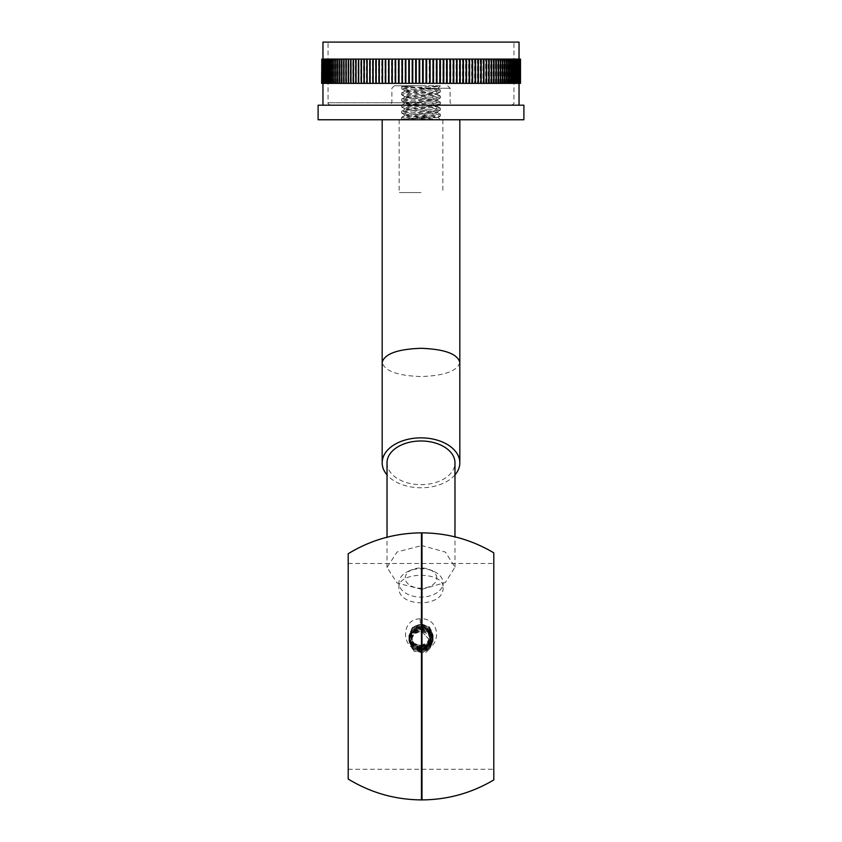 <?xml version="1.0" encoding="UTF-8"?>
<svg xmlns="http://www.w3.org/2000/svg" width="842" height="842" viewBox="0 0 842 842"><rect width="100%" height="100%" fill="white"/><g stroke="black" fill="none" stroke-linecap="round" stroke-linejoin="round"><path stroke-width="0.63" stroke-dasharray="4.21 3.16" d="M420.526 649.824L421.989 649.803L421.768 646.888L415.99 645.867L420.59 646.246L420.453 645.246L419.274 645.119M420.105 618.817L420.379 624.522L421.716 624.459L421.989 618.796L420.105 618.817C399.74 618.954 401.171 651.413 421.463 649.824L420.716 646.909M421.716 646.151L426.42 643.698L420.453 645.246M421.989 618.796L421.989 589.295L421.463 618.786M493.801 552.847L493.801 779.913M421.989 799.9L421.989 649.824C441.355 649.571 441.366 618.965 421.989 618.786M421.989 589.295L445.376 582.496L454.975 567.171L445.386 552.078L421.989 545.627L421.989 532.86M348.199 553.741L348.199 779.018M421.463 532.86L421.463 545.627L397.14 551.942L387.025 567.424L397.129 583.022L421.463 589.295M421.463 545.627L421.989 545.627M348.199 600.241L348.199 769.272L348.199 600.241M493.801 600.241L493.801 769.272L493.801 600.241M430.883 642.635C430.799 646.782 429.031 650.087 425.557 652.55L414.211 651.371L408.865 641.488L409.444 637.91C412.338 633.195 416.611 631.237 422.284 632.026L430.946 641.488L430.883 642.635L420.411 650.898L411.054 641.036L413.959 633.973L421 631.026L428.041 633.742L430.946 640.446L428.031 647.161L421 649.866L413.959 646.919L411.054 639.983L413.969 633.026L421 630.09L428.031 632.795L430.946 639.51L428.031 646.214L421 648.929L413.959 645.982L411.054 639.036L413.959 632.1L421 629.153L428.041 631.858L430.946 638.573L428.031 645.277L421 647.993L413.969 645.046L411.054 638.099L413.969 631.153L421 628.206L428.031 630.921L430.946 637.626L428.031 644.341L421 647.045L413.959 644.098L411.054 637.162L413.969 630.216L421 627.269L428.031 629.984L430.946 636.689L428.031 643.404L421 646.109L413.969 643.172L411.054 636.226L413.959 629.279L421 626.332L428.041 629.048L430.946 635.752L426.42 643.698M443.081 587.558C444.46 607.861 397.55 607.861 398.919 587.558C397.54 571.255 444.429 571.213 443.081 587.558L443.081 582.906A22.081 14.198 0 0 1 421 597.104A22.081 14.198 0 0 1 398.919 582.906A22.081 14.198 0 0 1 408.991 571.002A22.081 14.198 0 0 1 421 568.718A22.081 14.198 0 0 1 433.009 571.002A22.081 14.198 0 0 1 443.081 582.906M436.777 578.075A15.777 10.136 180 0 0 429.578 569.571A15.777 10.136 180 0 0 412.422 569.571A15.777 10.136 180 0 0 413.464 586.99A15.777 10.136 180 0 0 436.777 578.075M420.453 645.267L427.841 642.762L430.946 635.868L428.041 629.163L421 626.448L413.959 629.395L411.054 636.341L413.959 643.277L421 646.224L428.031 643.52L430.946 636.805L428.041 630.1L421 627.395L413.969 630.332L411.054 637.278L413.959 644.225L420.989 647.172L428.031 644.456L430.946 637.752L428.041 631.047L421 628.332L413.969 631.268L411.054 638.215L413.969 645.161L421 648.108L428.031 645.404L430.946 638.689L428.041 631.984L421.011 629.269L413.969 632.216L411.054 639.162L413.959 646.098L421 649.045L428.031 646.34L430.946 639.625L428.031 632.921L421 630.205L413.969 633.152L411.054 640.099L413.969 647.045L421 649.982L428.031 647.277L430.946 640.562L428.031 633.858L421 631.153L413.969 634.089L411.054 641.036M422.284 632.026L430.946 641.383L428.031 648.098L421 650.803L413.969 647.866L411.054 640.92M421.716 624.448C432.472 627.385 435.177 633.626 429.83 643.193L421.768 646.898M419.327 645.13C407.054 643.983 408.275 624.827 420.368 624.522M420.59 646.256L421.684 646.088M429.83 643.193L433.135 635.236L429.578 627.027L421 623.701L412.422 627.269L408.865 635.71L412.422 644.151L421.011 647.719L429.578 644.383L433.135 636.173L429.578 627.964L421 624.638L412.422 628.195L408.865 636.647L412.422 645.088L420.989 648.656L429.578 645.319L433.135 637.11L429.578 628.911L421 625.574L412.422 629.142L408.865 637.583L412.422 646.024L421 649.592L429.578 646.267L433.135 638.057L429.578 629.848L421 626.511L412.422 630.079L408.865 638.52L412.422 646.961L421 650.529L429.578 647.203L433.135 638.994L429.578 630.784L421 627.458L412.422 631.016L408.865 639.467L412.422 647.908L421 651.476L429.578 648.14L433.135 639.931L429.578 631.732L421 628.395L412.422 631.963L408.865 640.404L412.422 648.845L421.011 652.413L429.578 649.077L433.135 640.867L429.578 632.658L421 629.332L412.422 632.9L408.865 641.341L414.222 651.255L425.557 652.55M409.444 637.91L414.632 631.384L422.873 629.658L430.22 633.531L433.135 641.078L429.578 649.287L421 652.624L412.422 649.056L408.865 640.615L412.422 632.174L421 628.606L429.578 631.942L433.135 640.141L429.578 648.351L421 651.676L412.422 648.119L408.865 639.678L412.422 631.226L420.989 627.669L429.578 630.995L433.135 639.204L429.588 647.403L421 650.74L412.422 647.172L408.865 638.731L412.422 630.29L421 626.722L429.578 630.058L433.135 638.268L429.578 646.477L421 649.803L412.422 646.235L408.865 637.794L412.422 629.353L421 625.785L429.578 629.121L433.135 637.32L429.578 645.53L421 648.866L412.422 645.298L408.865 636.857L412.422 628.406L421 624.848L429.578 628.174L433.135 636.384L429.578 644.593L421 647.919L412.422 644.351L408.865 635.921L412.422 627.469L421 623.911L429.578 627.237L433.135 635.447L427.578 645.193L415.99 645.867M387.025 462.816A33.975 21.839 180 0 0 421 484.655A33.975 21.839 180 0 0 454.975 462.816M454.975 474.899A38.827 24.955 0 0 1 421 487.781A38.827 24.955 0 0 1 387.025 474.899M459.827 362.428C457.48 370.996 444.534 375.711 421 376.563C397.466 375.711 384.52 370.996 382.173 362.428M421 119.753L382.173 119.753L421 119.753M321.528 83.358L321.518 59.087L321.507 83.358L322.191 83.358L321.633 83.358L321.633 59.087L322.191 59.087L322.191 83.358L323.244 83.358L322.718 59.087L323.244 83.358L520.493 83.358M518.683 83.358L518.651 59.087L519.198 59.087L519.198 83.358L519.261 59.087L519.703 83.358L519.746 59.087L520.472 59.087L520.472 83.358L520.493 59.087M321.528 59.087L321.612 83.358M520.082 59.087L520.082 83.358L520.114 59.087M520.335 59.087L520.335 83.358L520.356 59.087M322.233 83.358L322.233 59.087L323.212 59.087L322.233 83.358L323.286 83.358L323.233 59.087L323.959 59.087L323.959 83.358M322.665 59.087L322.665 83.358M321.876 83.358L321.876 59.087L321.876 83.358M328.085 83.358L328.085 59.087L329.243 59.087L329.243 83.358M326.896 83.358L326.896 59.087L327.959 59.087L327.959 83.358M513.862 83.358L513.862 59.087L514.936 59.087L514.936 83.358M515.051 83.358L515.051 59.087L516.02 59.087L516.02 83.358M325.833 83.358L325.833 59.087L326.78 59.087L326.78 83.358M516.167 83.358L516.125 59.087L516.988 59.087L516.988 83.358M330.79 83.358L330.79 59.087L332.148 59.087L332.148 83.358M329.38 83.358L329.38 59.087L330.643 59.087L330.643 83.358M511.147 83.358L511.147 59.087L512.42 59.087L512.42 83.358M512.557 83.358L512.557 59.087L513.725 59.087L513.725 83.358M324.033 83.358L324.033 59.087L324.78 59.087L324.78 83.358M323.317 83.358L323.317 59.087M517.935 83.358L517.935 59.087L518.588 59.087L518.588 83.358M324.875 83.358L324.875 59.087L325.728 59.087L325.728 83.358M517.093 83.358L517.093 59.087L517.851 59.087L517.851 83.358M382.058 83.358L382.058 59.087L384.931 59.087L384.931 83.358M385.278 83.358L385.278 59.087L388.194 59.087L388.194 83.358M456.596 83.358L456.596 59.087L459.469 59.087L459.469 83.358M459.816 83.358L459.816 59.087L462.647 59.087L462.647 83.358M378.889 83.358L378.889 59.087L381.721 59.087L381.721 83.358M462.984 83.358L462.984 59.087L465.784 59.087L465.784 83.358M388.541 83.358L388.541 59.087L391.488 59.087L391.488 83.358M391.846 83.358L391.846 59.087L394.824 59.087L394.824 83.358M450.028 83.358L450.028 59.087L452.975 59.087L452.975 83.358M452.975 59.087L453.301 83.358L453.322 59.087L456.248 59.087L456.248 83.358M369.691 83.358L369.691 59.087L372.375 59.087L372.375 83.358M372.701 83.358L372.701 59.087L375.437 59.087L375.437 83.358M469.173 83.358L469.173 59.087L471.867 59.087L471.867 83.358M472.183 83.358L472.183 59.087L474.825 59.087L474.825 83.358L474.856 59.087L477.709 59.087L477.709 83.358L477.719 59.087L480.529 59.087L480.529 83.358L480.519 59.087L483.276 59.087L483.276 83.358L483.245 59.087L485.939 59.087L485.939 83.358M366.754 83.358L366.754 59.087L369.375 59.087L369.375 83.358M475.13 83.358L475.13 59.087M375.764 83.358L375.764 59.087L378.553 59.087L378.553 83.358M466.11 83.358L466.11 59.087L468.857 59.087L468.857 83.358M408.802 83.358L408.802 59.087L411.896 59.087L411.896 83.358M412.254 83.358L412.254 59.087L415.359 59.087L415.359 83.358L415.38 59.087L418.821 59.087L418.821 83.358L418.832 59.087L422.295 59.087L422.295 83.358M426.136 83.358L426.136 59.087L429.599 59.087L429.557 83.358L429.599 59.087L432.693 59.087L432.693 83.358M433.051 83.358L433.051 59.087L436.135 59.087L436.135 83.358M405.37 83.358L405.37 59.087L408.444 59.087L408.444 83.358M436.493 83.358L436.493 59.087L439.556 59.087L439.556 83.358M415.727 83.358L415.727 59.087L415.727 83.358M419.19 83.358L419.19 59.087L419.19 83.358M422.663 83.358L422.663 59.087L425.768 59.087L425.768 83.358M429.231 59.087L429.231 83.358L429.188 59.087M395.182 83.358L395.182 59.087L398.192 59.087L398.192 83.358M398.55 83.358L398.55 59.087L401.581 59.087L401.581 83.358M443.313 83.358L443.313 59.087L446.323 59.087L446.323 83.358M446.323 59.087L446.692 83.358L446.681 59.087L449.67 59.087L449.67 83.358M401.95 83.358L401.95 59.087L405.002 59.087L405.002 83.358M439.913 83.358L439.913 59.087L442.955 59.087L442.955 83.358M339.452 83.358L339.452 59.087L341.273 59.087L341.273 83.358M341.494 83.358L341.494 59.087L343.399 59.087L343.399 83.358M500.422 83.358L500.422 59.087L502.253 59.087L502.253 83.358M502.463 83.358L502.463 59.087L504.211 59.087L504.211 83.358M337.516 83.358L337.516 59.087L339.242 59.087L339.242 83.358M504.411 83.358L504.411 59.087L506.063 59.087L506.063 83.358M343.631 83.358L343.631 59.087L345.62 59.087L345.62 83.358M345.862 83.358L345.862 59.087L347.935 59.087L347.935 83.358M496.043 83.358L496.043 59.087L498.043 59.087L498.043 83.358M498.275 83.358L498.275 59.087L500.201 59.087L500.201 83.358M333.948 83.358L333.948 59.087L335.484 59.087L335.484 83.358M332.316 83.358L332.316 59.087L333.769 59.087L333.769 83.358M507.989 83.358L507.989 59.087L509.452 59.087L509.452 83.358M509.62 83.358L509.62 59.087L510.989 59.087L510.989 83.358M335.674 83.358L335.674 59.087L337.316 59.087L337.316 83.358M506.252 83.358L506.252 59.087L507.81 59.087L507.81 83.358M358.334 83.358L358.334 59.087L360.776 59.087L360.776 83.358M360.776 59.087L361.365 59.087L361.06 83.358L361.06 59.087L363.576 59.087L363.576 83.358M480.824 83.358L480.824 59.087M483.561 83.358L483.561 59.087M353.093 83.358L353.093 59.087L355.998 59.087L355.713 83.358L355.671 59.087L358.039 59.087L358.039 83.358M486.223 83.358L486.223 59.087L488.539 59.087L488.539 83.358M363.576 59.087L364.154 59.087L363.849 83.358L363.87 59.087L366.438 59.087L366.438 83.358M478.014 83.358L478.014 59.087M348.188 83.358L348.188 59.087L350.335 59.087L350.335 83.358M350.598 83.358L350.598 59.087L352.819 59.087L352.819 83.358M488.802 83.358L488.802 59.087L491.044 59.087L491.044 83.358L491.307 59.087L493.465 59.087L493.465 83.358L493.717 59.087L495.801 59.087L496.138 83.358L495.422 59.087L496.043 59.087M355.398 59.087L355.398 83.358M421 59.087L322.96 59.087L421 59.087M519.988 59.087L520.482 83.358L519.988 59.087M519.251 59.087L518.714 59.087L519.209 83.358L519.767 83.358L519.251 59.087L519.272 83.358M493.349 59.087L493.349 83.358M490.949 59.087L490.949 83.358M482.961 59.087L482.961 83.358M480.224 59.087L480.224 83.358M477.425 59.087L477.425 83.358M474.551 59.087L474.551 83.358M321.612 59.087L322.233 59.087M322.37 59.087L322.37 83.358L322.381 59.087M321.665 83.358L321.665 59.087M322.749 59.087L322.749 83.358L322.728 59.087M323.233 59.087L323.212 83.358M323.833 59.087L323.833 83.358M324.559 59.087L324.559 83.358L324.517 59.087M325.391 59.087L325.391 83.358L325.359 59.087M326.349 59.087L326.349 83.358L326.307 59.087M327.422 59.087L327.422 83.358M328.601 59.087L328.601 83.358M329.906 59.087L329.906 83.358M331.306 59.087L331.306 83.358M332.822 59.087L332.822 83.358M334.453 59.087L334.453 83.358M336.179 59.087L336.179 83.358M338.01 59.087L338.01 83.358M339.947 59.087L339.947 83.358M341.978 59.087L341.978 83.358M344.115 59.087L344.115 83.358M346.336 59.087L346.336 83.358M348.651 59.087L348.651 83.358M351.051 59.087L351.051 83.358M353.535 59.087L353.535 83.358M356.113 59.087L356.113 83.358M358.755 59.087L358.724 83.358M361.481 59.087L361.471 83.358M364.575 59.087L364.575 83.358M367.449 59.087L367.449 83.358M370.396 59.087L370.396 83.358M373.395 59.087L373.395 83.358M376.448 59.087L376.448 83.358M379.563 59.087L379.563 83.358M382.721 59.087L382.721 83.358M385.931 59.087L385.931 83.358M389.183 59.087L389.183 83.358M392.477 59.087L392.477 83.358M395.803 59.087L395.803 83.358M399.161 59.087L399.161 83.358M402.55 59.087L402.55 83.358M405.949 59.087L405.949 83.358M409.37 59.087L409.37 83.358M412.812 59.087L412.769 83.358M416.264 59.087L416.264 83.358M419.716 59.087L419.716 83.358M422.8 59.087L422.81 83.358M426.252 59.087L426.273 83.358M429.704 59.087L429.704 83.358M433.135 59.087L433.135 83.358M436.556 59.087L436.556 83.358M439.966 59.087L439.966 83.358M443.345 59.087L443.345 83.358M450.017 59.087L450.017 83.358M456.543 59.087L456.543 83.358M459.753 59.087L459.753 83.358M462.911 59.087L462.911 83.358M466.015 59.087L466.015 83.358M469.057 59.087L469.057 83.358M472.057 59.087L472.057 83.358M474.983 59.087L474.983 83.358M477.846 59.087L477.846 83.358M480.635 59.087L480.635 83.358M480.94 59.087L480.94 83.358M483.361 59.087L483.361 83.358M486.002 59.087L486.002 83.358M486.329 59.087L486.287 83.358M488.57 59.087L488.57 83.358M491.054 59.087L491.318 83.358L491.054 59.087M493.454 59.087L493.707 83.358L493.454 59.087M497.98 59.087L497.98 83.358M500.106 59.087L500.106 83.358M502.137 59.087L502.137 83.358M504.063 59.087L504.063 83.358M505.895 59.087L505.895 83.358M507.621 59.087L507.621 83.358M509.242 59.087L509.242 83.358M510.757 59.087L510.757 83.358M512.157 59.087L512.157 83.358M513.452 59.087L513.452 83.358M514.63 59.087L514.63 83.358M516.641 59.087L516.641 83.358L516.609 59.087M517.483 59.087L517.483 83.358L517.441 59.087M421 83.358L322.96 83.358L421 83.358M519.282 83.358L519.314 59.087M519.04 42.1L322.96 42.1M421 42.1L513.946 42.1L421 42.1M421 105.197L519.04 105.197L421 105.197M523.892 119.753L318.108 119.753M523.892 105.197L318.108 105.197M422.284 83.358L422.284 59.087M422.652 83.358L422.652 59.087M348.893 83.358L348.893 59.087M351.314 83.358L351.314 59.087M488.844 83.358L488.844 59.087M344.336 83.358L344.336 59.087M496.012 83.358L496.012 59.087M346.578 83.358L346.578 59.087M359.039 83.358L359.039 59.087M361.776 83.358L361.776 59.087M353.808 83.358L353.808 59.087M356.387 83.358L356.387 59.087M483.645 83.358L483.645 59.087M490.686 83.358L490.686 59.087M353.156 83.358L353.156 59.087M353.43 83.358L353.43 59.087M488.192 83.358L488.192 59.087M488.465 83.358L488.465 59.087M355.998 83.358L355.998 59.087M495.422 83.358L495.422 59.087M495.664 83.358L495.664 59.087M348.293 83.358L348.293 59.087M348.546 83.358L348.546 59.087M493.107 83.358L493.107 59.087M350.682 83.358L350.682 59.087M350.946 83.358L350.946 59.087M364.154 83.358L364.154 59.087M366.712 83.358L366.712 59.087M367.017 83.358L367.017 59.087M485.613 83.358L485.613 59.087M485.887 83.358L485.887 59.087M358.355 83.358L358.355 59.087M358.639 83.358L358.639 59.087M361.365 83.358L361.365 59.087M507.379 83.358L507.379 59.087M507.547 83.358L507.547 59.087M336.105 83.358L336.105 59.087M335.916 83.358L335.916 59.087M505.632 83.358L505.632 59.087M505.821 83.358L505.821 59.087M337.937 83.358L337.937 59.087M337.726 83.358L337.726 59.087M510.536 83.358L510.536 59.087M510.694 83.358L510.694 59.087M332.758 83.358L332.758 59.087M332.59 83.358L332.59 59.087M509.01 83.358L509.01 59.087M509.178 83.358L509.178 59.087M334.379 83.358L334.379 59.087M334.2 83.358L334.2 59.087M499.801 83.358L499.801 59.087M500.022 83.358L500.022 59.087M343.778 83.358L343.778 59.087M344.02 83.358L344.02 59.087M497.664 83.358L497.664 59.087M497.885 83.358L497.885 59.087M345.988 83.358L345.988 59.087M346.241 83.358L346.241 59.087M503.79 83.358L503.79 59.087M503.99 83.358L503.99 59.087M339.863 83.358L339.863 59.087M339.652 83.358L339.652 59.087M501.843 83.358L501.843 59.087M502.053 83.358L502.053 59.087M341.663 83.358L341.663 59.087M341.894 83.358L341.894 59.087M442.839 83.358L442.839 59.087M443.197 83.358L443.197 59.087M401.676 83.358L401.676 59.087M402.034 83.358L402.034 59.087M439.45 83.358L439.45 59.087M439.819 83.358L439.819 59.087M405.076 83.358L405.076 59.087M405.444 83.358L405.444 59.087M449.523 83.358L449.523 59.087M449.87 83.358L449.87 59.087M394.951 83.358L394.951 59.087M395.308 83.358L395.308 59.087M446.197 83.358L446.197 59.087M446.555 83.358L446.555 59.087M398.298 83.358L398.298 59.087M398.655 83.358L398.655 59.087M425.736 83.358L425.736 59.087M426.105 83.358L426.105 59.087M436.051 83.358L436.051 59.087M436.409 83.358L436.409 59.087M408.496 83.358L408.496 59.087M408.865 83.358L408.865 59.087M432.63 83.358L432.63 59.087M432.988 83.358L432.988 59.087M411.927 83.358L411.927 59.087M412.296 83.358L412.296 59.087M468.605 83.358L468.605 59.087M468.931 83.358L468.931 59.087M375.658 83.358L375.658 59.087M375.985 83.358L375.985 59.087M465.552 83.358L465.552 59.087M465.879 83.358L465.879 59.087M378.763 83.358L378.763 59.087M379.089 83.358L379.089 59.087M369.627 83.358L369.627 59.087M369.943 83.358L369.943 59.087M471.604 83.358L471.604 59.087M471.92 83.358L471.92 59.087M372.617 83.358L372.617 59.087M372.943 83.358L372.943 59.087M456.069 83.358L456.069 59.087M456.406 83.358L456.406 59.087M388.351 83.358L388.351 59.087M388.699 83.358L388.699 59.087M452.817 83.358L452.817 59.087M453.164 83.358L453.164 59.087M391.635 83.358L391.635 59.087M391.983 83.358L391.983 59.087M462.437 83.358L462.437 59.087M462.774 83.358L462.774 59.087M381.91 83.358L381.91 59.087M382.247 83.358L382.247 59.087M459.279 83.358L459.279 59.087M459.616 83.358L459.616 59.087M385.11 83.358L385.11 59.087M385.457 83.358L385.457 59.087M514.757 83.358L514.757 59.087M326.454 83.358L326.454 59.087M515.809 83.358L515.809 59.087M515.693 83.358L515.693 59.087L515.651 83.358M325.486 83.358L325.486 59.087M512.304 83.358L512.304 59.087M328.738 83.358L328.738 59.087M513.588 83.358L513.588 59.087M327.538 83.358L327.538 59.087M518.272 83.358L518.272 59.087M518.198 83.358L518.198 59.087M323.286 83.358L323.286 59.087M518.851 83.358L518.851 59.087M518.788 83.358L518.788 59.087L518.767 83.358M322.791 83.358L322.791 59.087M516.746 83.358L516.746 59.087M324.633 83.358L324.633 59.087M517.567 83.358L517.567 59.087M323.907 83.358L323.907 59.087M502.348 83.358L502.348 59.087M338.21 83.358L338.21 59.087M504.274 83.358L504.274 59.087M336.368 83.358L336.368 59.087M498.222 83.358L498.222 59.087M342.199 83.358L342.199 59.087M500.337 83.358L500.337 59.087M340.157 83.358L340.157 59.087M509.41 83.358L509.41 59.087M331.464 83.358L331.464 59.087M510.915 83.358L510.915 59.087M330.043 83.358L330.043 59.087M506.084 83.358L506.084 59.087M334.621 83.358L334.621 59.087M507.8 83.358L507.8 59.087M332.99 83.358L332.99 59.087M517.367 83.358L517.367 59.087M325.254 83.358L325.254 59.087M516.514 83.358L516.514 59.087M326.191 83.358L326.191 59.087M518.714 83.358L518.714 59.087M323.802 83.358L323.802 59.087M323.728 83.358L323.728 59.087M518.093 83.358L518.093 59.087M518.167 83.358L518.167 59.087M324.433 83.358L324.433 59.087M513.262 83.358L513.262 59.087M513.399 83.358L513.399 59.087M329.843 83.358L329.843 59.087M329.696 83.358L329.696 59.087M511.957 83.358L511.957 59.087M512.094 83.358L512.094 59.087M331.243 83.358L331.243 59.087M331.085 83.358L331.085 59.087M515.546 83.358L515.546 59.087M327.37 83.358L327.37 59.087M327.243 83.358L327.243 59.087M514.462 83.358L514.462 59.087M514.578 83.358L514.578 59.087M328.548 83.358L328.548 59.087M328.412 83.358L328.412 59.087M322.139 83.358L322.139 59.087M519.84 83.358L519.84 59.087M519.861 83.358L519.861 59.087M322.339 83.358L322.339 59.087M323.149 83.358L323.149 59.087M519.588 83.358L519.588 59.087M519.619 83.358L519.619 59.087L519.63 83.358M322.412 83.358L322.412 59.087M519.661 83.358L519.661 59.087M421 88.21L450.123 88.21L421 88.21M430.988 116.849L438.05 117.47L402.002 119.332L406.076 119.753L401.581 119.09L440.419 116.059L401.581 113.028L440.345 110.07L401.581 106.955L440.345 103.998L401.581 100.893L440.345 97.935L401.581 94.82L440.345 91.873L401.581 88.757L440.345 85.8L401.581 85.779L440.419 85.779L424.715 88.694L436.819 88.694L404.497 91.441L437.419 94.378L404.497 97.504L437.503 100.535L404.497 103.577L437.503 106.608L404.497 109.639L437.503 112.67L404.497 115.701L414.496 116.849L430.988 116.849L404.497 114.701L437.503 111.67L404.497 108.639L437.419 105.703L404.497 102.577L437.419 99.63L404.581 96.598L437.419 93.567L404.581 90.536L424.715 88.694M421 85.779L394.309 85.779L421 85.779M436.819 88.694L402.392 86.589L416.327 85.779L401.581 87.052L440.419 90.083L401.655 93.041L440.419 96.156L401.655 99.114L440.419 102.219L401.655 105.176L440.345 108.208L401.581 111.323L440.345 114.28L401.581 117.385L435.924 119.753L401.581 119.753L440.419 119.753L414.496 116.849M421 192.555L399.161 192.555L421 192.555M421.642 645.246L421.705 646.119M421.463 649.835L421.463 799.9M421 102.766L328.054 102.766L421 102.766M348.199 769.272L493.801 769.272M348.199 563.487L493.801 563.487M398.919 582.906L398.919 587.558M412.422 569.571L408.991 571.002M429.578 569.571L433.009 571.002M454.975 567.171L454.975 536.87M387.025 567.466L387.025 537.228M511.515 105.197C513.662 104.082 514.473 103.282 513.946 102.766L513.946 42.1M330.485 105.197C328.338 104.082 327.527 103.282 328.054 102.766L328.054 42.1M394.309 85.779L391.877 88.21L391.877 102.766L389.457 105.197M447.691 85.779L450.123 88.21L450.123 102.766L452.543 105.197M437.503 112.67L437.503 111.67M437.503 106.608L437.503 105.608M437.503 100.535L437.503 99.535M437.503 94.472L437.503 93.473M404.497 115.701L404.497 114.701M404.497 109.639L404.497 108.639M404.497 103.577L404.497 102.577M404.497 97.504L404.497 96.504M404.497 91.441L404.497 90.441M438.072 117.406L440.419 119.753M437.682 88.515L440.419 85.779M402.392 86.589L401.581 85.779M401.634 86.979L402.413 86.537M440.366 90.02L437.661 88.452M401.645 93.052L404.56 91.357M440.355 96.083L437.44 94.388M401.645 99.114L404.56 97.419M440.355 102.145L437.44 100.461M401.645 105.176L404.56 103.492M440.355 108.218L437.44 106.524M401.645 111.249L404.56 109.555M440.355 114.28L437.44 112.586M401.645 117.312L404.56 115.628M404.57 114.796L401.645 113.102M437.43 111.765L440.355 110.07M404.57 108.723L401.645 107.029M437.43 105.692L440.345 103.998M404.57 102.661L401.655 100.966M437.43 99.63L440.345 97.935M404.57 96.588L401.655 94.904M437.43 93.557L440.345 91.873M404.57 90.526L401.655 88.831M440.355 116.133L438.05 117.47M440.419 116.059L440.419 114.354M440.419 109.986L440.419 108.292M440.419 103.924L440.419 102.219M440.419 97.861L440.419 96.156M440.419 91.789L440.419 90.083M401.581 119.09L401.581 117.385M401.581 113.028L401.581 111.323M401.581 106.955L401.581 105.25M401.581 100.893L401.581 99.188M401.581 94.82L401.581 93.125M401.581 88.757L401.581 87.052M399.161 119.753L399.161 192.555M442.839 119.753L442.839 192.555"/><path stroke-width="1.26" d="M493.801 593.399L493.801 552.847C471.667 539.701 447.733 533.039 421.989 532.86L421.989 799.9C447.733 799.721 471.667 793.059 493.801 779.913L493.801 593.399M421.463 532.86L421.463 799.9C395.119 799.711 370.69 792.754 348.199 779.018L348.199 553.741C370.69 540.006 395.119 533.049 421.463 532.86L421.989 532.86M454.975 536.87L454.975 462.816A33.975 21.839 180 0 0 421.463 440.987A33.975 21.839 180 0 0 387.025 462.816L387.025 537.228M387.025 474.899A38.827 24.955 0 0 1 382.173 462.816A38.827 24.955 0 0 1 421 437.861A38.827 24.955 0 0 1 459.827 462.816A38.827 24.955 0 0 1 454.975 474.899M382.173 462.816L382.173 362.428C384.52 353.861 397.466 349.156 421 348.304C444.534 349.156 457.48 353.861 459.827 362.428L459.827 462.816M321.644 83.358L321.886 59.087L321.644 83.358M321.886 83.358L322.254 59.087L321.886 83.358M520.482 59.087L520.493 83.358L520.482 59.087L520.388 83.358L520.367 59.087L520.156 83.358L322.297 83.358L322.254 59.087L322.739 83.358M520.367 83.358L520.124 59.087L519.809 83.358M519.767 83.358L519.767 59.087L519.335 83.358M520.493 83.358L520.493 59.087M332.38 83.358L332.38 59.087L331.011 59.087L331.011 83.358M334.011 83.358L334.011 59.087L332.548 59.087L332.548 83.358M509.684 83.358L509.684 59.087L508.231 59.087L508.231 83.358M508.052 83.358L508.052 59.087L506.516 59.087L506.516 83.358M335.748 83.358L335.748 59.087L334.19 59.087L334.19 83.358M506.326 83.358L506.326 59.087L504.684 59.087L504.684 83.358M329.443 83.358L329.443 59.087L328.275 59.087L328.275 83.358M330.853 83.358L330.853 59.087L329.58 59.087L329.58 83.358M512.62 83.358L512.62 59.087L511.357 59.087L511.357 83.358M511.21 83.358L511.21 59.087L509.852 59.087L509.852 83.358M339.537 83.358L339.537 59.087L337.789 59.087L337.789 83.358M341.578 83.358L341.578 59.087L339.747 59.087L339.747 83.358M500.506 83.358L500.506 59.087L498.601 59.087L498.601 83.358M502.548 83.358L502.548 59.087L500.727 59.087L500.727 83.358M343.725 83.358L343.725 59.087L341.799 59.087L341.799 83.358M498.369 83.358L498.369 59.087L496.38 59.087L496.38 83.358M337.589 83.358L337.589 59.087L335.937 59.087L335.937 83.358M504.484 83.358L504.484 59.087L502.758 59.087L502.758 83.358M323.349 83.358L323.349 59.087L322.802 59.087L322.802 83.358M324.065 83.358L324.065 59.087L323.412 59.087L323.412 83.358M518.683 83.358L518.683 59.087L518.04 59.087L518.04 83.358M517.967 83.358L517.967 59.087L517.22 59.087L517.22 83.358M324.907 83.358L324.907 59.087L324.149 59.087L324.149 83.358M517.125 83.358L517.125 59.087L516.272 59.087L516.272 83.358M519.282 83.358L519.282 59.087L518.756 83.358M326.949 83.358L326.949 59.087L325.98 59.087L325.98 83.358M328.138 83.358L328.138 59.087L327.064 59.087L327.064 83.358M515.104 83.358L515.104 59.087L514.041 59.087L514.041 83.358M513.915 83.358L513.915 59.087L512.757 59.087L512.757 83.358M325.875 83.358L325.875 59.087L325.012 59.087L325.012 83.358M516.167 83.358L516.167 59.087L515.22 59.087L515.22 83.358M433.198 83.358L433.198 59.087L430.104 59.087L430.104 83.358M436.63 83.358L436.63 59.087L433.556 59.087L433.556 83.358M405.507 83.358L405.507 59.087L402.444 59.087L402.444 83.358M408.949 83.358L408.949 59.087L405.865 59.087L405.865 83.358M440.05 83.358L440.05 59.087L436.998 59.087L436.998 83.358M402.087 83.358L402.087 59.087L399.045 59.087L399.045 83.358M426.273 83.358L426.273 59.087L423.179 59.087L423.179 83.358L423.168 59.087L419.705 59.087L419.705 83.358M429.746 83.358L429.746 59.087L426.641 59.087L426.641 83.358L426.273 59.087M415.864 83.358L415.864 59.087L412.401 59.087L412.443 83.358L412.401 59.087L409.307 59.087L409.307 83.358M412.769 59.087L412.769 83.358M446.818 83.358L446.818 59.087L443.808 59.087L443.808 83.358M450.154 83.358L450.154 59.087L447.176 59.087L447.176 83.358M391.972 83.358L391.972 59.087L389.025 59.087L389.025 83.358M395.319 83.358L395.319 59.087L392.33 59.087L392.33 83.358M453.459 83.358L453.459 59.087L450.512 59.087L450.512 83.358M388.678 83.358L388.678 59.087L385.752 59.087L385.752 83.358M443.45 83.358L443.45 59.087L440.419 59.087L440.419 83.358M398.687 83.358L398.687 59.087L395.677 59.087L395.677 83.358M419.337 83.358L419.337 59.087L416.232 59.087L416.232 83.358M422.81 83.358L422.81 59.087M483.666 83.358L483.666 59.087L481.224 59.087L481.224 83.358M486.329 83.358L486.329 59.087L483.961 59.087L483.961 83.358M355.777 83.358L355.777 59.087L353.461 59.087L353.461 83.358M358.439 83.358L358.439 59.087L356.061 59.087L356.061 83.358M488.907 83.358L488.907 59.087L486.602 59.087L486.602 83.358M353.198 83.358L353.198 59.087L350.956 59.087L350.956 83.358M480.94 83.358L480.94 59.087L478.13 59.087L478.151 83.358L478.13 59.087L475.562 59.087L475.562 83.358M478.424 59.087L478.424 83.358M361.176 83.358L361.176 59.087L358.724 59.087L358.724 83.358M363.986 83.358L363.986 59.087L361.471 59.087L361.471 83.358M493.812 83.358L493.812 59.087L491.665 59.087L491.665 83.358M496.138 83.358L496.138 59.087L494.065 59.087L494.065 83.358M345.957 83.358L345.957 59.087L343.957 59.087L343.957 83.358M348.283 83.358L348.283 59.087L346.199 59.087L346.199 83.358M491.402 83.358L491.402 59.087L489.181 59.087L489.181 83.358M350.693 83.358L350.693 59.087L348.535 59.087L348.535 83.358M459.942 83.358L459.942 59.087L457.069 59.087L457.069 83.358M463.111 83.358L463.111 59.087L460.279 59.087L460.279 83.358M379.016 83.358L379.016 59.087L376.216 59.087L376.216 83.358M382.184 83.358L382.184 59.087L379.353 59.087L379.353 83.358M466.236 83.358L466.236 59.087L463.447 59.087L463.447 83.358M375.89 83.358L375.89 59.087L373.143 59.087L373.143 83.358M456.722 83.358L456.722 59.087L453.806 59.087L453.806 83.358M385.404 83.358L385.404 59.087L382.531 59.087L382.531 83.358M472.309 83.358L472.309 59.087L469.625 59.087L469.625 83.358M475.246 83.358L475.246 59.087L472.625 59.087L472.625 83.358M366.87 83.358L366.87 59.087L364.291 59.087L364.291 83.358L363.986 59.087M369.817 83.358L369.817 59.087L367.175 59.087L367.175 83.358L366.87 59.087M469.299 83.358L469.299 59.087L466.563 59.087L466.563 83.358M372.827 83.358L372.827 59.087L370.133 59.087L370.133 83.358M322.96 59.087L322.96 42.1L519.04 42.1L519.04 59.087M421 119.753L523.892 119.753L523.892 105.197L318.108 105.197L318.108 119.753L421 119.753M370.08 83.358L370.08 59.087M469.383 83.358L469.383 59.087M373.069 83.358L373.069 59.087M466.342 83.358L466.342 59.087M475.288 83.358L475.288 59.087M472.373 83.358L472.373 59.087M382.384 83.358L382.384 59.087M456.89 83.358L456.89 59.087M385.594 83.358L385.594 59.087M453.649 83.358L453.649 59.087M376.121 83.358L376.121 59.087M463.237 83.358L463.237 59.087M379.226 83.358L379.226 59.087M460.09 83.358L460.09 59.087M415.895 83.358L415.895 59.087M419.348 83.358L419.348 59.087M395.445 83.358L395.445 59.087M443.702 83.358L443.702 59.087M398.803 83.358L398.803 59.087M440.324 83.358L440.324 59.087M388.836 83.358L388.836 59.087M450.365 83.358L450.365 59.087M392.13 83.358L392.13 59.087M447.049 83.358L447.049 59.087M409.012 83.358L409.012 59.087M430.073 83.358L430.073 59.087M402.181 83.358L402.181 59.087M436.924 83.358L436.924 59.087M405.591 83.358L405.591 59.087M433.504 83.358L433.504 59.087M421.463 799.9L421.989 799.9M382.173 119.753L382.173 362.428M459.827 119.753L459.827 362.428M322.96 83.358L322.96 105.197M519.04 83.358L519.04 105.197"/></g></svg>
